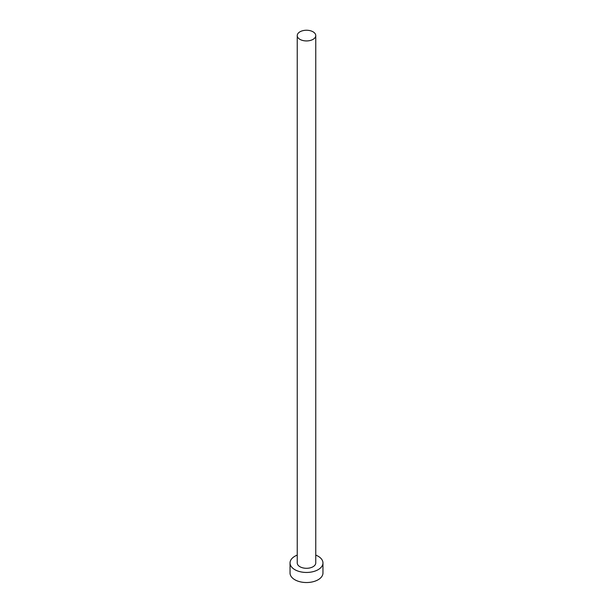 <?xml version="1.0" encoding="UTF-8"?>
<svg xmlns="http://www.w3.org/2000/svg" width="613" height="613" viewBox="0 0 613 613"><rect width="100%" height="100%" fill="white"/><g stroke="black" fill="none" stroke-linecap="round" stroke-linejoin="round"><path stroke-width="0.92" d="M299.956 39.37A9.256 5.341 0 0 0 310.04 40.527A9.256 5.341 0 0 0 315.756 35.585A9.256 5.341 0 0 0 313.044 31.807A9.256 5.341 0 0 0 302.96 30.65A9.256 5.341 0 0 0 297.244 35.585A9.256 5.341 0 0 0 299.956 39.37M297.244 35.585L297.244 562.956A9.256 5.341 0 0 0 299.956 566.734A9.256 5.341 0 0 0 310.04 567.891A9.256 5.341 0 0 0 315.756 562.956L315.756 35.585M297.244 555.102A16.459 9.502 0 0 0 290.041 562.956A16.459 9.502 0 0 0 294.861 569.676A16.459 9.502 0 0 0 312.799 571.73A16.459 9.502 0 0 0 322.959 562.956A16.459 9.502 0 0 0 318.139 556.236A16.459 9.502 0 0 0 315.756 555.102M290.041 562.956L290.041 573.032A16.459 9.502 0 0 0 294.861 579.752A16.459 9.502 0 0 0 312.799 581.806A16.459 9.502 0 0 0 322.959 573.032L322.959 562.956"/></g></svg>
